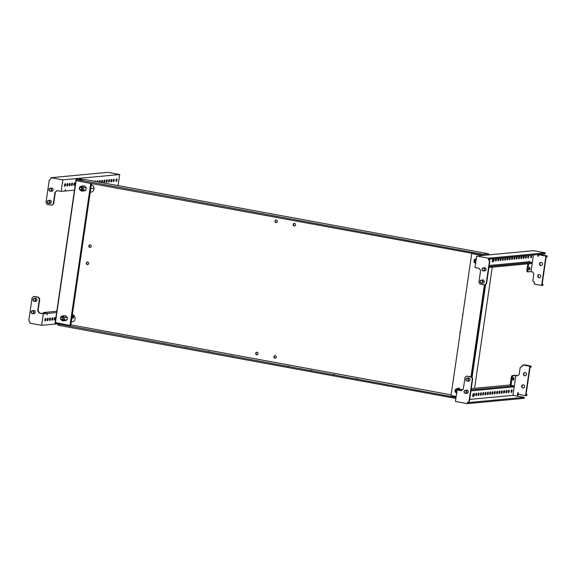 <?xml version="1.0" encoding="UTF-8"?>
<svg xmlns="http://www.w3.org/2000/svg" width="576" height="576" viewBox="0 0 576 576"><rect width="100%" height="100%" fill="white"/><g stroke="black" fill="none" stroke-linecap="round" stroke-linejoin="round"><path stroke-width="0.86" d="M482.414 280.073A1.613 1.498 84.6 0 1 482.796 279.922M482.047 280.102A1.613 1.498 84.6 0 1 484.243 281.808A1.613 1.498 84.6 0 1 482.328 283.075M484.2 267.826A1.613 1.498 84.6 0 1 484.582 267.682M483.833 267.862A1.613 1.498 84.6 0 1 486.029 269.568A1.613 1.498 84.6 0 1 484.114 270.835M531.432 255.182A1.296 0.468 -79.6 0 1 531.482 255.182A1.296 0.468 -79.6 0 1 531.72 256.478A1.296 0.468 -79.6 0 1 531.065 257.731A1.296 0.468 -79.6 0 1 531.014 257.731A1.296 0.468 -79.6 0 1 530.777 256.435A1.296 0.468 -79.6 0 1 531.432 255.182M530.827 256.19A1.296 0.468 -79.6 0 1 530.755 256.558M528.559 255.456A1.296 0.468 -79.6 0 1 528.61 255.456A1.296 0.468 -79.6 0 1 528.847 256.745A1.296 0.468 -79.6 0 1 528.185 257.998A1.296 0.468 -79.6 0 1 528.142 257.998A1.296 0.468 -79.6 0 1 527.904 256.709A1.296 0.468 -79.6 0 1 528.559 255.456M527.954 256.457A1.296 0.468 -79.6 0 1 527.882 256.831M526.241 255.672A1.296 0.468 -79.6 0 1 526.291 255.672A1.296 0.468 -79.6 0 1 526.529 256.968A1.296 0.468 -79.6 0 1 525.866 258.221A1.296 0.468 -79.6 0 1 525.823 258.214A1.296 0.468 -79.6 0 1 525.586 256.925A1.296 0.468 -79.6 0 1 526.241 255.672M525.636 256.673A1.296 0.468 -79.6 0 1 525.564 257.047M523.922 255.888A1.296 0.468 -79.6 0 1 523.973 255.895A1.296 0.468 -79.6 0 1 524.21 257.184A1.296 0.468 -79.6 0 1 523.555 258.437A1.296 0.468 -79.6 0 1 523.505 258.437A1.296 0.468 -79.6 0 1 523.267 257.141A1.296 0.468 -79.6 0 1 523.922 255.888M523.318 256.896A1.296 0.468 -79.6 0 1 523.246 257.263M521.604 256.104A1.296 0.468 -79.6 0 1 521.654 256.111A1.296 0.468 -79.6 0 1 521.892 257.4A1.296 0.468 -79.6 0 1 521.237 258.653A1.296 0.468 -79.6 0 1 521.186 258.653A1.296 0.468 -79.6 0 1 520.949 257.364A1.296 0.468 -79.6 0 1 521.604 256.104M520.999 257.112A1.296 0.468 -79.6 0 1 520.927 257.479M519.286 256.327A1.296 0.468 -79.6 0 1 519.336 256.327A1.296 0.468 -79.6 0 1 519.574 257.616A1.296 0.468 -79.6 0 1 518.918 258.869A1.296 0.468 -79.6 0 1 518.868 258.869A1.296 0.468 -79.6 0 1 518.63 257.58A1.296 0.468 -79.6 0 1 519.286 256.327M518.681 257.328A1.296 0.468 -79.6 0 1 518.609 257.702M516.967 256.543A1.296 0.468 -79.6 0 1 517.018 256.543A1.296 0.468 -79.6 0 1 517.255 257.839A1.296 0.468 -79.6 0 1 516.6 259.092A1.296 0.468 -79.6 0 1 516.55 259.085A1.296 0.468 -79.6 0 1 516.312 257.796A1.296 0.468 -79.6 0 1 516.967 256.543M516.362 257.544A1.296 0.468 -79.6 0 1 516.298 257.918M514.649 256.759A1.296 0.468 -79.6 0 1 514.699 256.766A1.296 0.468 -79.6 0 1 514.937 258.055A1.296 0.468 -79.6 0 1 514.282 259.308A1.296 0.468 -79.6 0 1 514.231 259.308A1.296 0.468 -79.6 0 1 513.994 258.012A1.296 0.468 -79.6 0 1 514.649 256.759M514.044 257.767A1.296 0.468 -79.6 0 1 513.979 258.134M512.338 256.982A1.296 0.468 -79.6 0 1 512.381 256.982A1.296 0.468 -79.6 0 1 512.618 258.271A1.296 0.468 -79.6 0 1 511.963 259.524A1.296 0.468 -79.6 0 1 511.913 259.524A1.296 0.468 -79.6 0 1 511.675 258.235A1.296 0.468 -79.6 0 1 512.338 256.982M511.726 257.983A1.296 0.468 -79.6 0 1 511.661 258.35M510.019 257.198A1.296 0.468 -79.6 0 1 510.062 257.198A1.296 0.468 -79.6 0 1 510.3 258.487A1.296 0.468 -79.6 0 1 509.645 259.747A1.296 0.468 -79.6 0 1 509.594 259.74A1.296 0.468 -79.6 0 1 509.357 258.451A1.296 0.468 -79.6 0 1 510.019 257.198M509.407 258.199A1.296 0.468 -79.6 0 1 509.342 258.574M507.701 257.414A1.296 0.468 -79.6 0 1 507.744 257.414A1.296 0.468 -79.6 0 1 507.982 258.71A1.296 0.468 -79.6 0 1 507.326 259.963A1.296 0.468 -79.6 0 1 507.276 259.963A1.296 0.468 -79.6 0 1 507.038 258.667A1.296 0.468 -79.6 0 1 507.701 257.414M507.089 258.422A1.296 0.468 -79.6 0 1 507.024 258.79M505.382 257.63A1.296 0.468 -79.6 0 1 505.433 257.638A1.296 0.468 -79.6 0 1 505.67 258.926A1.296 0.468 -79.6 0 1 505.008 260.179A1.296 0.468 -79.6 0 1 504.965 260.179A1.296 0.468 -79.6 0 1 504.72 258.883A1.296 0.468 -79.6 0 1 505.382 257.63M504.77 258.638A1.296 0.468 -79.6 0 1 504.706 259.006M503.064 257.854A1.296 0.468 -79.6 0 1 503.114 257.854A1.296 0.468 -79.6 0 1 503.352 259.142A1.296 0.468 -79.6 0 1 502.69 260.395A1.296 0.468 -79.6 0 1 502.646 260.395A1.296 0.468 -79.6 0 1 502.409 259.106A1.296 0.468 -79.6 0 1 503.064 257.854M502.459 258.854A1.296 0.468 -79.6 0 1 502.387 259.229M500.746 258.07A1.296 0.468 -79.6 0 1 500.796 258.07A1.296 0.468 -79.6 0 1 501.034 259.358A1.296 0.468 -79.6 0 1 500.371 260.618A1.296 0.468 -79.6 0 1 500.328 260.611A1.296 0.468 -79.6 0 1 500.09 259.322A1.296 0.468 -79.6 0 1 500.746 258.07M500.141 259.07A1.296 0.468 -79.6 0 1 500.069 259.445M498.427 258.286A1.296 0.468 -79.6 0 1 498.478 258.286A1.296 0.468 -79.6 0 1 498.715 259.582A1.296 0.468 -79.6 0 1 498.053 260.834A1.296 0.468 -79.6 0 1 498.01 260.834A1.296 0.468 -79.6 0 1 497.772 259.538A1.296 0.468 -79.6 0 1 498.427 258.286M497.822 259.294A1.296 0.468 -79.6 0 1 497.75 259.661M496.109 258.502A1.296 0.468 -79.6 0 1 496.159 258.509A1.296 0.468 -79.6 0 1 496.397 259.798A1.296 0.468 -79.6 0 1 495.742 261.05A1.296 0.468 -79.6 0 1 495.691 261.05A1.296 0.468 -79.6 0 1 495.454 259.762A1.296 0.468 -79.6 0 1 496.109 258.502M495.504 259.51A1.296 0.468 -79.6 0 1 495.432 259.877M493.387 259.15A1.296 0.468 -79.6 0 1 493.79 258.725A1.296 0.468 -79.6 0 1 493.841 258.725A1.296 0.468 -79.6 0 1 494.086 259.956A1.296 0.468 -79.6 0 1 493.466 261.259M488.83 259.445A1.296 0.468 -79.6 0 1 489.154 259.157A1.296 0.468 -79.6 0 1 489.204 259.164A1.296 0.468 -79.6 0 1 489.456 260.381M529.646 267.43A1.296 0.468 -79.6 0 1 529.697 267.43A1.296 0.468 -79.6 0 1 529.934 268.718A1.296 0.468 -79.6 0 1 529.272 269.971A1.296 0.468 -79.6 0 1 529.229 269.971A1.296 0.468 -79.6 0 1 528.991 268.682A1.296 0.468 -79.6 0 1 529.646 267.43M529.042 268.43A1.296 0.468 -79.6 0 1 528.97 268.805M539.453 274.637A1.613 1.498 84.6 0 1 539.374 277.834A1.613 1.498 84.6 0 1 537.725 276.163A1.613 1.498 84.6 0 1 539.453 274.637M539.554 277.805A1.613 1.498 84.6 0 1 539.258 274.615M541.238 262.39A1.613 1.498 84.6 0 1 541.159 265.594A1.613 1.498 84.6 0 1 539.51 263.916A1.613 1.498 84.6 0 1 541.238 262.39M541.339 265.565A1.613 1.498 84.6 0 1 541.044 262.368M545.191 253.843L488.729 259.15L489.866 260.993L486.562 283.644L484.61 284.897L480.053 284.054L478.901 282.334L480.614 270.583L479.074 268.286L474.977 267.53L476.654 256.025L533.484 250.682L545.335 252.864L545.191 253.843M484.884 270.871A1.613 1.498 84.6 0 1 484.481 270.799M483.091 283.118A1.613 1.498 84.6 0 1 482.695 283.039M533.434 254.945L530.993 271.699L532.699 272.009L533.851 273.73L532.814 280.829L534.535 282.658L534.326 284.126L541.613 285.466L545.904 256.082L538.61 254.743L538.394 256.212L537.71 256.09L537.941 254.52M489.06 266.508L531.878 262.483L528.79 261.763L529.135 261.245L529.056 261.806M538.409 256.111L538.315 254.484M541.613 285.466L542.916 285.343L543.053 284.364L542.131 284.458L546.055 257.522L546.127 257.033L547.056 256.939L547.2 255.96L545.904 256.082M538.085 256.054L537.71 256.09M527.825 263.83L526.867 270.382L527.213 271.8L530.993 271.699M528.775 263.743L527.782 270.547L526.867 270.382M527.782 270.547L528.12 271.966M528.79 261.763L489.211 265.478M545.335 252.864L488.506 258.206L476.654 256.025M488.506 258.206L488.34 259.308L488.714 259.272M488.34 259.308L489.492 261.029L486.187 283.673L484.61 284.897M489.492 261.029L489.866 260.993M486.187 283.673L486.562 283.644M488.916 267.487L531.734 263.462L531.878 262.483M543.053 284.364L542.189 284.054M547.2 255.96L541.829 254.822L538.61 254.743M483.386 268.193A1.246 1.152 -95.4 0 0 482.069 269.208A1.246 1.152 -95.4 0 0 483.034 270.641A1.246 1.152 -95.4 0 0 484.351 269.626A1.246 1.152 -95.4 0 0 483.386 268.193M483.516 267.941A1.49 1.382 -95.4 0 0 481.918 269.345A1.49 1.382 -95.4 0 0 483.444 270.893A1.49 1.382 -95.4 0 0 483.516 267.941M483.444 270.893L485.057 270.742A1.49 1.382 -95.4 0 0 485.309 270.691M485.035 267.775A1.49 1.382 -95.4 0 0 484.776 267.775L483.163 267.926M481.601 280.44A1.246 1.152 -95.4 0 0 480.283 281.455A1.246 1.152 -95.4 0 0 481.248 282.888A1.246 1.152 -95.4 0 0 482.566 281.873A1.246 1.152 -95.4 0 0 481.601 280.44M481.73 280.181A1.49 1.382 -95.4 0 0 480.132 281.592A1.49 1.382 -95.4 0 0 481.658 283.14A1.49 1.382 -95.4 0 0 481.73 280.181M481.658 283.14L483.271 282.989A1.49 1.382 -95.4 0 0 483.523 282.938M483.25 280.015A1.49 1.382 -95.4 0 0 482.99 280.015L481.378 280.166M35.87 301.385A1.613 1.498 84.6 0 1 35.474 301.313M34.819 298.375A1.613 1.498 84.6 0 1 37.015 300.082A1.613 1.498 84.6 0 1 35.1 301.349M34.085 313.632A1.613 1.498 84.6 0 1 33.689 313.553M33.034 310.622A1.613 1.498 84.6 0 1 35.23 312.322A1.613 1.498 84.6 0 1 33.314 313.589M72.67 317.146A1.296 0.468 100.4 0 0 72.742 316.771M72.972 318.319A1.296 0.468 100.4 0 0 73.634 317.066A1.296 0.468 100.4 0 0 73.397 315.77A1.296 0.468 100.4 0 0 73.346 315.77A1.296 0.468 100.4 0 0 72.691 317.023A1.296 0.468 100.4 0 0 72.929 318.312A1.296 0.468 100.4 0 0 72.972 318.319M54.13 318.888A1.296 0.468 100.4 0 0 54.194 318.521M54.432 320.062A1.296 0.468 100.4 0 0 55.087 318.809A1.296 0.468 100.4 0 0 54.85 317.513A1.296 0.468 100.4 0 0 54.806 317.513A1.296 0.468 100.4 0 0 54.144 318.766A1.296 0.468 100.4 0 0 54.382 320.062A1.296 0.468 100.4 0 0 54.432 320.062M51.811 319.104A1.296 0.468 100.4 0 0 51.876 318.737M52.114 320.278A1.296 0.468 100.4 0 0 52.769 319.025A1.296 0.468 100.4 0 0 52.531 317.736A1.296 0.468 100.4 0 0 52.488 317.729A1.296 0.468 100.4 0 0 51.826 318.982A1.296 0.468 100.4 0 0 52.063 320.278A1.296 0.468 100.4 0 0 52.114 320.278M49.493 319.327A1.296 0.468 100.4 0 0 49.558 318.953M49.795 320.494A1.296 0.468 100.4 0 0 50.458 319.241A1.296 0.468 100.4 0 0 50.22 317.952A1.296 0.468 100.4 0 0 50.17 317.952A1.296 0.468 100.4 0 0 49.507 319.205A1.296 0.468 100.4 0 0 49.752 320.494A1.296 0.468 100.4 0 0 49.795 320.494M47.174 319.543A1.296 0.468 100.4 0 0 47.246 319.169M47.477 320.717A1.296 0.468 100.4 0 0 48.139 319.464A1.296 0.468 100.4 0 0 47.902 318.168A1.296 0.468 100.4 0 0 47.851 318.168A1.296 0.468 100.4 0 0 47.196 319.421A1.296 0.468 100.4 0 0 47.434 320.71A1.296 0.468 100.4 0 0 47.477 320.717M44.856 319.759A1.296 0.468 100.4 0 0 44.928 319.392M45.158 320.933A1.296 0.468 100.4 0 0 45.821 319.68A1.296 0.468 100.4 0 0 45.583 318.384A1.296 0.468 100.4 0 0 45.533 318.384A1.296 0.468 100.4 0 0 44.878 319.637A1.296 0.468 100.4 0 0 45.115 320.933A1.296 0.468 100.4 0 0 45.158 320.933M33.408 310.586A1.613 1.498 84.6 0 1 33.782 310.435M35.194 298.339A1.613 1.498 84.6 0 1 35.568 298.195M41.638 325.318L29.794 323.136L29.952 322.034L28.8 320.314L32.105 297.67L34.056 296.417L38.614 297.252L39.766 298.973L38.052 310.73L39.586 313.02L42.782 313.61L47.124 313.452L43.322 313.812L41.638 325.318L59.738 323.618M74.966 317.225A1.296 0.468 100.4 0 0 75.089 317.981M47.124 313.452L47.182 314.899L47.398 313.43L56.621 312.559M33.689 296.453L38.246 297.288L39.398 299.009L37.678 310.759L39.218 313.056L43.322 313.812M39.218 313.056L39.586 313.02M38.246 297.288L38.614 297.252M39.398 299.009L39.766 298.973M37.678 310.759L38.052 310.73M44.114 313.481L44.208 312.84L47.398 313.43M44.208 312.84L43.402 312.538L56.808 311.278M43.358 313.553L43.402 312.538M32.234 313.402A1.246 1.152 -95.4 0 0 33.552 312.386A1.246 1.152 -95.4 0 0 32.594 310.954A1.246 1.152 -95.4 0 0 31.277 311.969A1.246 1.152 -95.4 0 0 32.234 313.402M32.292 313.639A1.49 1.382 -95.4 0 0 33.89 312.228A1.49 1.382 -95.4 0 0 32.371 310.68A1.49 1.382 -95.4 0 0 32.292 313.639M34.243 310.536A1.49 1.382 -95.4 0 0 33.984 310.529L32.371 310.68M32.645 313.654L34.258 313.502A1.49 1.382 -95.4 0 0 34.517 313.452M34.02 301.154A1.246 1.152 -95.4 0 0 35.338 300.139A1.246 1.152 -95.4 0 0 34.38 298.706A1.246 1.152 -95.4 0 0 33.062 299.722A1.246 1.152 -95.4 0 0 34.02 301.154M34.078 301.392A1.49 1.382 -95.4 0 0 35.676 299.988A1.49 1.382 -95.4 0 0 34.157 298.44A1.49 1.382 -95.4 0 0 34.078 301.392M36.029 298.289A1.49 1.382 -95.4 0 0 35.77 298.289L34.157 298.44M34.43 301.406L36.043 301.255A1.49 1.382 -95.4 0 0 36.302 301.205M465.228 393.307A1.49 1.382 -95.4 0 0 466.826 391.903A1.49 1.382 -95.4 0 0 465.3 390.355A1.49 1.382 -95.4 0 0 465.228 393.307M465.581 393.329L467.194 393.17A1.49 1.382 -95.4 0 0 467.453 393.12M465.53 390.622A1.246 1.152 -95.4 0 0 464.213 391.637A1.246 1.152 -95.4 0 0 465.17 393.077A1.246 1.152 -95.4 0 0 466.488 392.062A1.246 1.152 -95.4 0 0 465.53 390.622M467.014 381.067A1.49 1.382 -95.4 0 0 468.612 379.656A1.49 1.382 -95.4 0 0 467.086 378.115A1.49 1.382 -95.4 0 0 467.014 381.067M467.366 381.082L468.979 380.93A1.49 1.382 -95.4 0 0 469.238 380.88M467.316 378.382A1.246 1.152 -95.4 0 0 465.998 379.397A1.246 1.152 -95.4 0 0 466.956 380.83A1.246 1.152 -95.4 0 0 468.274 379.814A1.246 1.152 -95.4 0 0 467.316 378.382M468.504 377.87A1.613 1.498 -95.4 0 0 468.13 378.014M468.036 381.017A1.613 1.498 -95.4 0 0 469.951 379.757A1.613 1.498 -95.4 0 0 467.755 378.05M466.718 390.11A1.613 1.498 -95.4 0 0 466.344 390.254M466.25 393.264A1.613 1.498 -95.4 0 0 468.166 391.997A1.613 1.498 -95.4 0 0 465.97 390.29M511.783 389.858A1.296 0.468 100.4 0 0 511.128 391.111A1.296 0.468 100.4 0 0 511.366 392.4A1.296 0.468 100.4 0 0 511.416 392.407A1.296 0.468 100.4 0 0 512.071 391.147A1.296 0.468 100.4 0 0 511.834 389.858A1.296 0.468 100.4 0 0 511.783 389.858M508.91 390.125A1.296 0.468 100.4 0 0 508.255 391.385A1.296 0.468 100.4 0 0 508.493 392.674A1.296 0.468 100.4 0 0 508.543 392.674A1.296 0.468 100.4 0 0 509.198 391.421A1.296 0.468 100.4 0 0 508.961 390.132A1.296 0.468 100.4 0 0 508.91 390.125M506.592 390.348A1.296 0.468 100.4 0 0 505.937 391.601A1.296 0.468 100.4 0 0 506.174 392.89A1.296 0.468 100.4 0 0 506.225 392.89A1.296 0.468 100.4 0 0 506.88 391.637A1.296 0.468 100.4 0 0 506.642 390.348A1.296 0.468 100.4 0 0 506.592 390.348M504.274 390.564A1.296 0.468 100.4 0 0 503.618 391.817A1.296 0.468 100.4 0 0 503.856 393.106A1.296 0.468 100.4 0 0 503.906 393.113A1.296 0.468 100.4 0 0 504.562 391.86A1.296 0.468 100.4 0 0 504.324 390.564A1.296 0.468 100.4 0 0 504.274 390.564M501.955 390.78A1.296 0.468 100.4 0 0 501.3 392.033A1.296 0.468 100.4 0 0 501.538 393.329A1.296 0.468 100.4 0 0 501.588 393.329A1.296 0.468 100.4 0 0 502.243 392.076A1.296 0.468 100.4 0 0 502.006 390.78A1.296 0.468 100.4 0 0 501.955 390.78M497.326 391.219A1.296 0.468 100.4 0 0 496.663 392.472A1.296 0.468 100.4 0 0 496.901 393.761A1.296 0.468 100.4 0 0 496.951 393.761A1.296 0.468 100.4 0 0 497.606 392.508A1.296 0.468 100.4 0 0 497.369 391.219A1.296 0.468 100.4 0 0 497.326 391.219M495.007 391.435A1.296 0.468 100.4 0 0 494.345 392.688A1.296 0.468 100.4 0 0 494.582 393.977A1.296 0.468 100.4 0 0 494.633 393.984A1.296 0.468 100.4 0 0 495.288 392.731A1.296 0.468 100.4 0 0 495.05 391.435A1.296 0.468 100.4 0 0 495.007 391.435M492.689 391.651A1.296 0.468 100.4 0 0 492.026 392.904A1.296 0.468 100.4 0 0 492.271 394.2A1.296 0.468 100.4 0 0 492.314 394.2A1.296 0.468 100.4 0 0 492.977 392.947A1.296 0.468 100.4 0 0 492.739 391.658A1.296 0.468 100.4 0 0 492.689 391.651M490.37 391.874A1.296 0.468 100.4 0 0 489.715 393.127A1.296 0.468 100.4 0 0 489.953 394.416A1.296 0.468 100.4 0 0 489.996 394.416A1.296 0.468 100.4 0 0 490.658 393.163A1.296 0.468 100.4 0 0 490.421 391.874A1.296 0.468 100.4 0 0 490.37 391.874M488.052 392.09A1.296 0.468 100.4 0 0 487.397 393.343A1.296 0.468 100.4 0 0 487.634 394.632A1.296 0.468 100.4 0 0 487.678 394.632A1.296 0.468 100.4 0 0 488.34 393.379A1.296 0.468 100.4 0 0 488.102 392.09A1.296 0.468 100.4 0 0 488.052 392.09M485.734 392.306A1.296 0.468 100.4 0 0 485.078 393.559A1.296 0.468 100.4 0 0 485.316 394.848A1.296 0.468 100.4 0 0 485.359 394.855A1.296 0.468 100.4 0 0 486.022 393.602A1.296 0.468 100.4 0 0 485.784 392.306A1.296 0.468 100.4 0 0 485.734 392.306M483.415 392.522A1.296 0.468 100.4 0 0 482.76 393.775A1.296 0.468 100.4 0 0 482.998 395.071A1.296 0.468 100.4 0 0 483.048 395.071A1.296 0.468 100.4 0 0 483.703 393.818A1.296 0.468 100.4 0 0 483.466 392.53A1.296 0.468 100.4 0 0 483.415 392.522M481.097 392.746A1.296 0.468 100.4 0 0 480.442 393.998A1.296 0.468 100.4 0 0 480.679 395.287A1.296 0.468 100.4 0 0 480.73 395.287A1.296 0.468 100.4 0 0 481.385 394.034A1.296 0.468 100.4 0 0 481.147 392.746A1.296 0.468 100.4 0 0 481.097 392.746M478.778 392.962A1.296 0.468 100.4 0 0 478.123 394.214A1.296 0.468 100.4 0 0 478.361 395.503A1.296 0.468 100.4 0 0 478.411 395.51A1.296 0.468 100.4 0 0 479.066 394.25A1.296 0.468 100.4 0 0 478.829 392.962A1.296 0.468 100.4 0 0 478.778 392.962M476.46 393.178A1.296 0.468 100.4 0 0 475.805 394.43A1.296 0.468 100.4 0 0 476.042 395.726A1.296 0.468 100.4 0 0 476.093 395.726A1.296 0.468 100.4 0 0 476.748 394.474A1.296 0.468 100.4 0 0 476.51 393.178A1.296 0.468 100.4 0 0 476.46 393.178M473.818 395.935A1.296 0.468 100.4 0 0 474.444 394.632A1.296 0.468 100.4 0 0 474.192 393.401A1.296 0.468 100.4 0 0 474.149 393.394A1.296 0.468 100.4 0 0 473.738 393.826M513.569 377.611A1.296 0.468 100.4 0 0 512.914 378.871A1.296 0.468 100.4 0 0 513.151 380.16A1.296 0.468 100.4 0 0 513.202 380.16A1.296 0.468 100.4 0 0 513.857 378.907A1.296 0.468 100.4 0 0 513.619 377.618A1.296 0.468 100.4 0 0 513.569 377.611M499.644 390.996A1.296 0.468 100.4 0 0 498.982 392.256A1.296 0.468 100.4 0 0 499.219 393.545A1.296 0.468 100.4 0 0 499.27 393.545A1.296 0.468 100.4 0 0 499.925 392.292A1.296 0.468 100.4 0 0 499.687 391.003A1.296 0.468 100.4 0 0 499.644 390.996M525.161 372.578A1.613 1.498 -95.4 0 0 523.433 374.105A1.613 1.498 -95.4 0 0 525.082 375.782A1.613 1.498 -95.4 0 0 525.161 372.578M524.966 372.557A1.613 1.498 -95.4 0 0 525.269 375.754M523.375 384.826A1.613 1.498 -95.4 0 0 521.647 386.352A1.613 1.498 -95.4 0 0 523.296 388.022A1.613 1.498 -95.4 0 0 523.375 384.826M523.181 384.804A1.613 1.498 -95.4 0 0 523.483 387.994M469.67 399.42L512.95 395.352L515.844 375.516L517.55 375.833L519.134 374.616L520.171 367.51L522.324 366.401L522.533 364.932L529.826 366.271L525.542 395.654L518.249 394.315L518.465 392.846L517.781 392.717L517.277 396.151L524.261 397.332L467.798 402.638L469.397 401.299L472.702 378.648L471.55 376.927L466.618 376.121L465.041 377.338L463.327 389.095L461.218 390.715L457.114 389.959L455.436 401.472L467.287 403.654L467.813 402.516M517.277 396.151L512.95 395.352M461.326 390.636L458.395 390.096L460.915 389.606L457.114 389.959M518.134 392.782L517.651 396.115M467.287 403.654L524.117 398.311L524.261 397.332M517.658 375.746L515.304 375.314L512.064 375.617L511.294 377.143L512.208 377.309L512.978 375.79L512.064 375.617M521.755 366.293L522.338 366.3M525.542 395.654L526.838 395.532L526.982 394.553L526.054 394.639L530.057 367.214L530.986 367.128L531.122 366.149L525.758 365.011L522.533 364.932M498.967 392.371A1.296 0.468 100.4 0 0 499.032 392.004M512.899 378.986A1.296 0.468 100.4 0 0 512.964 378.619M475.79 394.553A1.296 0.468 100.4 0 0 475.855 394.186M478.109 394.337A1.296 0.468 100.4 0 0 478.174 393.962M480.42 394.121A1.296 0.468 100.4 0 0 480.492 393.746M482.738 393.898A1.296 0.468 100.4 0 0 482.81 393.53M485.057 393.682A1.296 0.468 100.4 0 0 485.129 393.314M487.375 393.466A1.296 0.468 100.4 0 0 487.447 393.091M489.694 393.242A1.296 0.468 100.4 0 0 489.766 392.875M492.012 393.026A1.296 0.468 100.4 0 0 492.077 392.659M494.33 392.81A1.296 0.468 100.4 0 0 494.395 392.436M496.649 392.594A1.296 0.468 100.4 0 0 496.714 392.22M501.286 392.155A1.296 0.468 100.4 0 0 501.35 391.788M503.604 391.939A1.296 0.468 100.4 0 0 503.669 391.565M505.915 391.723A1.296 0.468 100.4 0 0 505.987 391.349M508.234 391.5A1.296 0.468 100.4 0 0 508.306 391.133M511.114 391.234A1.296 0.468 100.4 0 0 511.178 390.859M461.83 389.772L461.75 390.305M511.049 385.222L512.208 377.309M510.142 385.049L511.294 377.143M512.978 375.79L515.844 375.516M461.182 389.657L462.902 389.419M471.06 389.916L513.871 385.891L509.875 385.006L471.247 388.634M467.446 402.552L469.03 401.335L472.327 378.684L471.175 376.963L466.618 376.121M469.03 401.335L469.397 401.299M472.327 378.684L472.702 378.648M471.175 376.963L471.55 376.927M466.625 393.228A1.613 1.498 -95.4 0 0 467.021 393.3M468.41 380.988A1.613 1.498 -95.4 0 0 468.806 381.06M462.406 389.801L461.196 389.578M470.916 390.895L513.727 386.87L513.871 385.891M531.122 366.149L529.826 366.271M526.111 394.243L526.982 394.553M468.965 377.964A1.49 1.382 -95.4 0 0 468.698 377.964L467.086 378.115M467.179 390.204A1.49 1.382 -95.4 0 0 466.913 390.204L465.3 390.355M50.58 188.266A1.49 1.382 -95.4 0 0 48.982 189.677A1.49 1.382 -95.4 0 0 50.508 191.225A1.49 1.382 -95.4 0 0 50.58 188.266M52.099 188.1A1.49 1.382 -95.4 0 0 51.84 188.1L50.227 188.251M50.098 190.973A1.246 1.152 -95.4 0 0 51.415 189.958A1.246 1.152 -95.4 0 0 50.45 188.518A1.246 1.152 -95.4 0 0 49.133 189.533A1.246 1.152 -95.4 0 0 50.098 190.973M48.794 200.513A1.49 1.382 -95.4 0 0 47.196 201.917A1.49 1.382 -95.4 0 0 48.722 203.465A1.49 1.382 -95.4 0 0 48.794 200.513M50.314 200.347A1.49 1.382 -95.4 0 0 50.054 200.34L48.442 200.491M48.312 203.213A1.246 1.152 -95.4 0 0 49.63 202.198A1.246 1.152 -95.4 0 0 48.665 200.765A1.246 1.152 -95.4 0 0 47.347 201.78A1.246 1.152 -95.4 0 0 48.312 203.213M49.759 203.364A1.613 1.498 -95.4 0 0 50.162 203.443M49.392 203.4A1.613 1.498 -95.4 0 0 51.307 202.133A1.613 1.498 -95.4 0 0 49.111 200.434M51.545 191.124A1.613 1.498 -95.4 0 0 51.948 191.196M51.178 191.16A1.613 1.498 -95.4 0 0 53.093 189.893A1.613 1.498 -95.4 0 0 50.897 188.186M116.352 181.411A1.296 0.468 -79.6 0 1 116.309 181.411A1.296 0.468 -79.6 0 1 116.071 180.115A1.296 0.468 -79.6 0 1 116.726 178.862A1.296 0.468 -79.6 0 1 116.777 178.87A1.296 0.468 -79.6 0 1 117.014 180.158A1.296 0.468 -79.6 0 1 116.352 181.411M113.479 181.685A1.296 0.468 -79.6 0 1 113.436 181.678A1.296 0.468 -79.6 0 1 113.198 180.389A1.296 0.468 -79.6 0 1 113.854 179.136A1.296 0.468 -79.6 0 1 113.904 179.136A1.296 0.468 -79.6 0 1 114.142 180.425A1.296 0.468 -79.6 0 1 113.479 181.685M111.161 181.901A1.296 0.468 -79.6 0 1 111.118 181.901A1.296 0.468 -79.6 0 1 110.88 180.605A1.296 0.468 -79.6 0 1 111.535 179.352A1.296 0.468 -79.6 0 1 111.586 179.352A1.296 0.468 -79.6 0 1 111.823 180.648A1.296 0.468 -79.6 0 1 111.161 181.901M108.842 182.117A1.296 0.468 -79.6 0 1 108.799 182.117A1.296 0.468 -79.6 0 1 108.562 180.828A1.296 0.468 -79.6 0 1 109.217 179.568A1.296 0.468 -79.6 0 1 109.267 179.575A1.296 0.468 -79.6 0 1 109.505 180.864A1.296 0.468 -79.6 0 1 108.842 182.117M106.531 182.333A1.296 0.468 -79.6 0 1 106.481 182.333A1.296 0.468 -79.6 0 1 106.243 181.044A1.296 0.468 -79.6 0 1 106.898 179.791A1.296 0.468 -79.6 0 1 106.949 179.791A1.296 0.468 -79.6 0 1 107.186 181.08A1.296 0.468 -79.6 0 1 106.531 182.333M101.657 182.585A1.296 0.468 -79.6 0 1 101.671 181.174A1.296 0.468 -79.6 0 1 102.262 180.223A1.296 0.468 -79.6 0 1 102.312 180.223A1.296 0.468 -79.6 0 1 102.578 181.282A1.296 0.468 -79.6 0 1 102.082 182.664M99.245 182.146A1.296 0.468 -79.6 0 1 99.943 180.439A1.296 0.468 -79.6 0 1 99.994 180.446A1.296 0.468 -79.6 0 1 100.087 182.297M97.02 181.663A1.296 0.468 -79.6 0 1 97.013 181.735A1.296 0.468 -79.6 0 1 97.625 180.662A1.296 0.468 -79.6 0 1 97.675 180.662A1.296 0.468 -79.6 0 1 97.92 181.901M94.889 181.339A1.296 0.468 -79.6 0 1 95.314 180.878A1.296 0.468 -79.6 0 1 95.357 180.878A1.296 0.468 -79.6 0 1 95.638 181.476M74.081 185.386A1.296 0.468 -79.6 0 1 74.03 185.386A1.296 0.468 -79.6 0 1 73.793 184.097A1.296 0.468 -79.6 0 1 74.448 182.837A1.296 0.468 -79.6 0 1 74.498 182.844A1.296 0.468 -79.6 0 1 74.736 184.133A1.296 0.468 -79.6 0 1 74.081 185.386M71.762 185.602A1.296 0.468 -79.6 0 1 71.712 185.602A1.296 0.468 -79.6 0 1 71.474 184.313A1.296 0.468 -79.6 0 1 72.13 183.06A1.296 0.468 -79.6 0 1 72.18 183.06A1.296 0.468 -79.6 0 1 72.418 184.349A1.296 0.468 -79.6 0 1 71.762 185.602M69.444 185.825A1.296 0.468 -79.6 0 1 69.394 185.818A1.296 0.468 -79.6 0 1 69.156 184.529A1.296 0.468 -79.6 0 1 69.818 183.276A1.296 0.468 -79.6 0 1 69.862 183.276A1.296 0.468 -79.6 0 1 70.099 184.572A1.296 0.468 -79.6 0 1 69.444 185.825M64.807 186.257A1.296 0.468 -79.6 0 1 64.757 186.257A1.296 0.468 -79.6 0 1 64.519 184.968A1.296 0.468 -79.6 0 1 65.182 183.708A1.296 0.468 -79.6 0 1 65.225 183.715A1.296 0.468 -79.6 0 1 65.462 185.004A1.296 0.468 -79.6 0 1 64.807 186.257M67.126 186.041A1.296 0.468 -79.6 0 1 67.075 186.041A1.296 0.468 -79.6 0 1 66.838 184.745A1.296 0.468 -79.6 0 1 67.5 183.492A1.296 0.468 -79.6 0 1 67.543 183.492A1.296 0.468 -79.6 0 1 67.781 184.788A1.296 0.468 -79.6 0 1 67.126 186.041M104.213 182.556A1.296 0.468 -79.6 0 1 104.162 182.549A1.296 0.468 -79.6 0 1 103.925 181.26A1.296 0.468 -79.6 0 1 104.58 180.007A1.296 0.468 -79.6 0 1 104.63 180.007A1.296 0.468 -79.6 0 1 104.868 181.303A1.296 0.468 -79.6 0 1 104.213 182.556M118.073 185.609L119.693 174.528L107.842 172.346L51.012 177.689L50.846 178.79L49.27 180.014L45.965 202.658L47.117 204.379L51.674 205.222L53.626 203.969L55.339 192.211L57.341 190.678M103.975 181.008A1.296 0.468 -79.6 0 1 103.903 181.382M66.888 184.5A1.296 0.468 -79.6 0 1 66.823 184.867M64.57 184.716A1.296 0.468 -79.6 0 1 64.505 185.083M69.206 184.277A1.296 0.468 -79.6 0 1 69.142 184.651M71.525 184.061A1.296 0.468 -79.6 0 1 71.46 184.435M73.843 183.845A1.296 0.468 -79.6 0 1 73.778 184.212M99.338 181.447A1.296 0.468 -79.6 0 1 99.274 181.814M101.657 181.231A1.296 0.468 -79.6 0 1 101.585 181.598M106.294 180.792A1.296 0.468 -79.6 0 1 106.222 181.166M108.612 180.576A1.296 0.468 -79.6 0 1 108.54 180.943M110.93 180.36A1.296 0.468 -79.6 0 1 110.858 180.727M113.249 180.137A1.296 0.468 -79.6 0 1 113.177 180.511M116.122 179.87A1.296 0.468 -79.6 0 1 116.05 180.238M74.484 190.13L65.261 190.994L65.477 189.526L64.98 191.023L61.178 191.383L62.856 179.87L119.693 174.528M94.032 188.294L90.756 188.597M51.012 177.689L62.856 179.87M51.674 205.222L53.258 204.005L54.972 192.247L57.082 190.627L61.178 191.383M53.258 204.005L53.626 203.969M54.972 192.247L55.339 192.211M51.646 188.006A1.613 1.498 -95.4 0 0 51.271 188.15M49.86 200.246A1.613 1.498 -95.4 0 0 49.478 200.398M48.722 203.465L50.335 203.314A1.49 1.382 -95.4 0 0 50.587 203.263M50.508 191.225L52.121 191.066A1.49 1.382 -95.4 0 0 52.38 191.016M162.043 343.066L164.506 343.469L162.043 343.066M183.046 199.087L185.508 199.49L183.046 199.087M184.831 347.256L187.294 347.659L184.831 347.256M205.834 203.278L208.296 203.681L205.834 203.278M207.612 351.454L210.074 351.857L207.612 351.454M228.622 207.475L231.084 207.878L228.622 207.475M230.4 355.644L232.862 356.047L230.4 355.644M251.402 211.666L253.865 212.069L251.402 211.666M357.394 378.878L355.63 378.742L357.394 378.878M378.396 234.9L376.632 234.763L378.396 234.9M334.606 374.688L332.842 374.544L334.606 374.688M355.608 230.71L353.844 230.566L355.608 230.71M311.818 370.49L310.054 370.354L311.818 370.49M332.82 226.512L331.063 226.375L332.82 226.512M289.03 366.3L287.273 366.156L289.03 366.3M310.039 222.322L308.275 222.178L310.039 222.322M90.31 247.421A1.296 1.195 84.6 0 1 90.065 244.879M89.813 247.442A1.296 1.195 84.6 0 1 89.878 244.879A1.296 1.195 84.6 0 1 91.202 246.226A1.296 1.195 84.6 0 1 89.813 247.442M87.804 264.564A1.296 1.195 84.6 0 1 87.566 262.022M87.314 264.586A1.296 1.195 84.6 0 1 87.379 262.022A1.296 1.195 84.6 0 1 88.697 263.362A1.296 1.195 84.6 0 1 87.314 264.586M462.679 315.619A1.296 1.195 84.6 0 1 462.924 313.934M460.181 332.755A1.296 1.195 84.6 0 1 460.426 331.078M275.371 358.171A1.296 1.195 84.6 0 1 275.134 355.63M274.882 358.186A1.296 1.195 84.6 0 1 274.946 355.63A1.296 1.195 84.6 0 1 276.264 356.969A1.296 1.195 84.6 0 1 274.882 358.186M257.141 354.816A1.296 1.195 84.6 0 1 256.903 352.274M256.651 354.83A1.296 1.195 84.6 0 1 256.716 352.274A1.296 1.195 84.6 0 1 258.034 353.614A1.296 1.195 84.6 0 1 256.651 354.83M276.43 222.588A1.296 1.195 84.6 0 1 276.192 220.046M275.94 222.61A1.296 1.195 84.6 0 1 276.005 220.046A1.296 1.195 84.6 0 1 277.33 221.386A1.296 1.195 84.6 0 1 275.94 222.61M294.66 225.943A1.296 1.195 84.6 0 1 294.422 223.402M294.17 225.965A1.296 1.195 84.6 0 1 294.235 223.402A1.296 1.195 84.6 0 1 295.553 224.741A1.296 1.195 84.6 0 1 294.17 225.965M90.252 192.053A3.73 3.456 -95.4 0 0 91.109 192.132M71.323 321.826A3.73 3.456 -95.4 0 0 72.18 321.912M90.238 192.146A3.73 3.456 -95.4 0 0 91.31 184.817M71.309 321.926A3.73 3.456 -95.4 0 0 72.374 314.59M451.123 394.848L70.877 324.871M483.091 254.326L488.657 253.807L84.427 179.417L78.869 179.942L483.091 254.326L482.947 255.312L484.783 255.262M455.882 398.426L59.069 325.404L57.722 324.9L57.859 323.921L59.717 323.741L70.135 325.886L70.186 325.519M78.869 179.942L78.725 180.922L80.078 181.426L482.947 255.312M488.491 254.909L488.657 253.807M70.711 325.512L70.135 325.886M456.019 397.447L57.859 323.921M451.966 395.798L456.113 396.835M59.069 325.404L59.213 324.425M80.215 180.446L80.078 181.426M479.887 253.994L479.743 254.974M81.634 178.97L76.09 179.114L76.774 179.237L76.594 180.461L76.774 179.237L81.634 178.97L81.526 179.69M55.858 322.618L55.699 323.705L55.865 322.618M77.465 179.359L77.285 180.59L76.133 180.504L55.418 322.524L69.998 325.519L90.72 183.499L85.212 182.369M78.926 180.994L77.285 180.59M59.753 323.518L56.39 323.834L56.549 322.754M76.09 179.114L55.015 323.582L56.39 323.834M79.423 181.181L76.133 180.504M84.449 185.954L86.292 187.574L85.918 190.145L83.772 190.987M64.843 320.76L66.982 319.925L67.356 317.347L65.513 315.727M90.72 183.499L91.325 183.499M69.998 325.519L70.783 325.512L91.498 183.528M81.864 187.114A1.807 1.541 -90.6 0 0 79.898 189.893A1.807 1.541 -90.6 0 0 81.864 187.114M79.445 187.862L79.891 186.854L81.929 185.976L83.599 187.618L86.285 187.589M83.599 187.618L83.232 190.138L81.194 191.009L79.452 189.173M83.232 190.138L85.918 190.109M81.929 185.976L84.636 185.954M81.194 191.009L83.966 190.987M60.97 319.666A1.807 1.541 -90.6 0 0 62.935 316.894A1.807 1.541 -90.6 0 0 60.97 319.666M60.509 317.642L60.962 316.634L63 315.756L64.67 317.398L64.303 319.91L62.266 320.789L60.523 318.946M62.266 320.789L65.03 320.76M64.303 319.91L66.989 319.882M64.67 317.398L67.356 317.369M63 315.756L65.707 315.727M82.008 187.942A1.49 1.267 -90.6 0 0 79.661 189.065A1.49 1.267 -90.6 0 0 82.008 187.942M81.605 188.057A1.188 1.008 -90.6 0 0 79.74 188.95A1.188 1.008 -90.6 0 0 81.605 188.057M61.258 319.558A1.49 1.267 -90.6 0 0 62.546 316.994A1.49 1.267 -90.6 0 0 61.258 319.558M61.229 319.298A1.188 1.008 -90.6 0 0 62.258 317.261A1.188 1.008 -90.6 0 0 61.229 319.298M471.442 376.906L484.862 284.868M470.995 376.826L484.409 284.854M458.258 388.224L458.77 388.022M472.032 377.647L485.64 284.35M474.588 388.318L492.264 267.17M482.774 255.449L480.24 255.031M478.08 254.671L471.722 253.62L451.008 395.64L456.163 396.49M458.107 388.274L458.762 388.015L460.714 389.628M482.616 255.276L483.343 255.391M458.417 389.837A1.807 1.764 -107 0 0 455.688 389.851A1.807 1.764 -107 0 0 456.71 392.753M456.97 393.43L455.018 391.817L455.386 389.297L458.806 388.058M457.704 388.397L459.662 390.01M476.158 259.423A1.807 1.764 -107 0 0 474.905 262.613A1.807 1.764 -107 0 0 475.639 262.98M475.906 263.65L473.947 262.037L474.314 259.524L476.64 258.617M457.999 389.88A1.49 1.454 -107 0 0 455.594 391.054A1.49 1.454 -107 0 0 456.754 392.45M457.438 389.93A1.188 1.159 -107 0 0 455.825 391.032A1.188 1.159 -107 0 0 456.79 392.184M476.114 259.74A1.49 1.454 -107 0 0 474.876 260.237A1.49 1.454 -107 0 0 475.682 262.678M476.064 260.071A1.188 1.159 -107 0 0 474.826 261.626A1.188 1.159 -107 0 0 475.726 262.404M474.048 394.927A1.246 0.454 100.4 0 0 473.933 394.142A1.246 0.454 100.4 0 0 473.414 394.286A1.246 0.454 100.4 0 0 473.062 395.554A1.246 0.454 100.4 0 0 473.522 396.396A1.246 0.454 100.4 0 0 474.048 394.927M473.854 394.049A1.49 0.54 100.4 0 0 473.782 393.883A1.49 0.54 100.4 0 0 473.594 393.732A1.49 0.54 100.4 0 0 472.738 395.575A1.49 0.54 100.4 0 0 473.054 396.662A1.49 0.54 100.4 0 0 473.285 396.59A1.49 0.54 100.4 0 0 473.407 396.461M492.97 261.785A1.246 0.454 100.4 0 0 493.164 261.72A1.246 0.454 100.4 0 0 493.646 260.647A1.246 0.454 100.4 0 0 493.582 259.474A1.246 0.454 100.4 0 0 493.43 259.344A1.246 0.454 100.4 0 0 492.761 260.46A1.246 0.454 100.4 0 0 492.97 261.785M493.495 259.373A1.49 0.54 100.4 0 0 493.43 259.207A1.49 0.54 100.4 0 0 493.25 259.056A1.49 0.54 100.4 0 0 492.444 260.41A1.49 0.54 100.4 0 0 492.696 261.986A1.49 0.54 100.4 0 0 492.703 261.994A1.49 0.54 100.4 0 0 492.934 261.914A1.49 0.54 100.4 0 0 493.056 261.785M37.519 297.05A2.93 2.722 -95.4 0 0 36.166 296.806M470.455 376.726A2.93 2.722 -95.4 0 0 469.094 376.474L470.506 376.733M36.158 296.806L37.57 297.065"/></g></svg>
